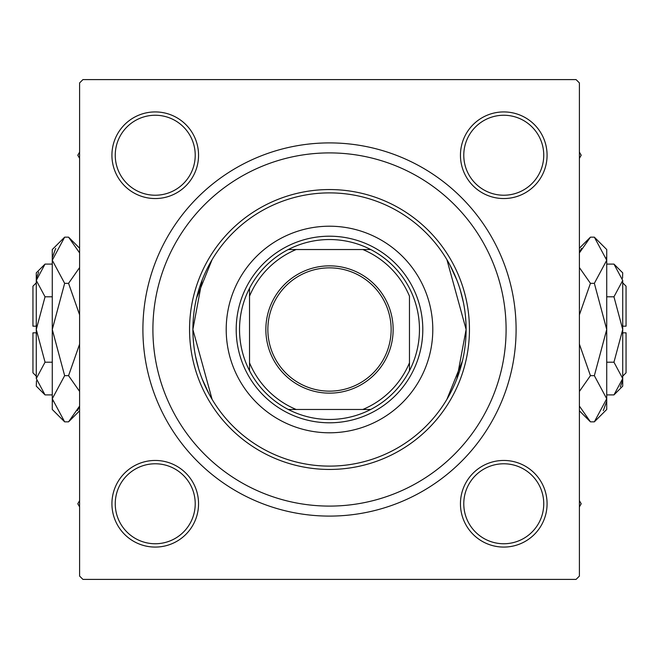 <?xml version="1.0" encoding="UTF-8"?>
<svg xmlns="http://www.w3.org/2000/svg" width="659" height="659" viewBox="0 0 659 659"><rect width="100%" height="100%" fill="white"/><g stroke="black" fill="none" stroke-linecap="round" stroke-linejoin="round"><path stroke-width="0.99" d="M192.889 329.467L202.115 280.149M203.977 275.577L205.806 271.516M208.944 265.239L211.292 261.022M212.091 259.662L196.522 298.181M465.946 322.786L466.111 329.5L446.909 259.662L449.908 264.959M449.916 264.976L456.852 280.05M460.41 290.446L463.466 302.745M465.411 315.653L465.929 322.408M111.923 503.764A43.313 43.313 0 0 1 155.236 460.452A43.313 43.313 0 0 1 198.548 503.764A43.313 43.313 0 0 1 155.236 547.077A43.313 43.313 0 0 1 111.923 503.764M195.221 503.764A39.985 39.985 0 0 0 155.236 463.779A39.985 39.985 0 0 0 115.251 503.764A39.985 39.985 0 0 0 155.236 543.749A39.985 39.985 0 0 0 195.221 503.764M111.923 155.236A43.313 43.313 0 0 1 155.236 111.923A43.313 43.313 0 0 1 198.548 155.236A43.313 43.313 0 0 1 155.236 198.548A43.313 43.313 0 0 1 111.923 155.236M195.221 155.236A39.985 39.985 0 0 0 155.236 115.251A39.985 39.985 0 0 0 115.251 155.236A39.985 39.985 0 0 0 155.236 195.221A39.985 39.985 0 0 0 195.221 155.236M460.452 155.236A43.313 43.313 0 0 1 503.764 111.923A43.313 43.313 0 0 1 547.077 155.236A43.313 43.313 0 0 1 503.764 198.548A43.313 43.313 0 0 1 460.452 155.236M543.749 155.236A39.985 39.985 0 0 0 503.764 115.251A39.985 39.985 0 0 0 463.779 155.236A39.985 39.985 0 0 0 503.764 195.221A39.985 39.985 0 0 0 543.749 155.236M460.452 503.764A43.313 43.313 0 0 1 503.764 460.452A43.313 43.313 0 0 1 547.077 503.764A43.313 43.313 0 0 1 503.764 547.077A43.313 43.313 0 0 1 460.452 503.764M543.749 503.764A39.985 39.985 0 0 0 503.764 463.779A39.985 39.985 0 0 0 463.779 503.764A39.985 39.985 0 0 0 503.764 543.749A39.985 39.985 0 0 0 543.749 503.764M142.904 329.5A186.596 186.596 0 0 1 329.5 142.904A186.596 186.596 0 0 1 516.096 329.5A186.596 186.596 0 0 1 329.5 516.096A186.596 186.596 0 0 1 142.904 329.5M576.073 79.599L82.927 79.599L79.599 82.927L79.599 576.073L82.927 579.401L576.073 579.401L579.401 576.073L579.401 82.927L576.073 79.599M193.054 336.214L192.889 329.5A136.611 136.611 0 0 0 329.5 466.111A136.611 136.611 0 0 0 466.111 329.5L456.885 378.851M454.718 384.115L453.046 387.805M450.056 393.761L447.708 397.978M446.909 399.338L462.478 360.819M466.111 329.5A136.611 136.611 0 0 0 329.5 192.889A136.611 136.611 0 0 0 192.889 329.5L212.091 399.338L209.092 394.041M209.084 394.024L202.148 378.95M198.59 368.554L195.534 356.255M193.589 343.347L193.071 336.592M432.79 329.5A103.29 103.29 0 0 0 329.5 226.21A103.29 103.29 0 0 0 226.21 329.5A103.29 103.29 0 0 0 329.5 432.79A103.29 103.29 0 0 0 432.79 329.5M469.447 329.5A139.947 139.947 0 0 1 329.5 469.447A139.947 139.947 0 0 1 189.553 329.5A139.947 139.947 0 0 1 329.5 189.553A139.947 139.947 0 0 1 469.447 329.5M152.904 329.5A176.596 176.596 0 0 0 329.5 506.096A176.596 176.596 0 0 0 506.096 329.5A176.596 176.596 0 0 0 329.5 152.904A176.596 176.596 0 0 0 152.904 329.5M579.401 506.878L581.205 503.764L579.401 500.651M79.599 500.651L77.795 503.764L79.599 506.878M579.401 158.349L581.205 155.236L579.401 152.122M79.599 152.122L77.795 155.236L79.599 158.349M329.5 265.857A63.643 63.643 0 0 1 393.143 329.5A63.643 63.643 0 0 1 329.5 393.143A63.643 63.643 0 0 1 265.857 329.5A63.643 63.643 0 0 1 329.5 265.857M329.5 391.141A61.641 61.641 0 0 0 391.141 329.5A61.641 61.641 0 0 0 329.5 267.859A61.641 61.641 0 0 0 267.859 329.5A61.641 61.641 0 0 0 329.5 391.141M329.5 239.538A89.962 89.962 0 0 0 288.288 249.53L296.179 249.53L288.288 249.53A89.962 89.962 0 0 0 249.53 370.712L249.53 362.821L249.53 370.712A89.962 89.962 0 0 0 370.712 409.47L362.821 409.47L370.712 409.47A89.962 89.962 0 0 0 409.47 370.712L409.47 296.179A86.634 86.634 0 0 0 362.821 249.53L296.179 249.53A86.634 86.634 0 0 0 249.53 296.179L249.53 362.821A86.634 86.634 0 0 0 296.179 409.47L362.821 409.47A86.634 86.634 0 0 0 409.47 362.821L409.47 370.712A89.962 89.962 0 0 0 370.712 249.53L362.821 249.53L370.712 249.53A89.962 89.962 0 0 0 329.5 239.538M329.5 422.798A93.298 93.298 0 0 1 236.202 329.5A93.298 93.298 0 0 1 329.5 236.202A93.298 93.298 0 0 1 422.798 329.5A93.298 93.298 0 0 1 329.5 422.798M288.288 409.47L296.179 409.47L288.288 409.47M249.53 288.288L249.53 296.179L249.53 288.288M36.278 376.149L32.95 372.813L32.95 332.828L36.278 332.828M36.459 380.811L36.278 386.141L45.043 394.906L36.278 378.554L45.043 362.203L36.278 329.5L45.043 296.797L36.278 280.446L45.043 264.094L52.275 264.094M45.043 296.797L52.275 296.797M38.7 272.076L36.459 278.189M45.043 394.906L52.275 394.906M45.043 362.203L52.275 362.203M77.482 410.623L79.599 406.084L68.561 421.842L64.648 421.842L52.275 409.47L52.275 249.53L64.648 237.158L68.561 237.158L79.599 252.916M64.648 421.842L52.275 398.753L64.648 375.671L52.275 329.5L64.648 283.329L52.275 260.247L64.648 237.158M64.648 283.329L68.561 283.329L79.599 314.854M79.599 267.57L68.561 283.329M55.718 248.377L52.531 257.059M52.275 398.753L52.531 401.941M64.648 375.671L68.561 375.671L79.599 391.421M79.599 344.163L68.561 375.671M36.278 378.554L36.278 272.859L45.043 264.094M36.278 326.172L32.95 326.172L32.95 286.187L36.278 282.851M622.722 282.851L626.05 286.187L626.05 326.172L622.722 326.172M622.541 278.189L622.722 272.859L613.957 264.094L622.722 280.446L613.957 296.797L622.722 329.5L613.957 362.203L622.722 378.554L613.957 394.906L606.725 394.906M613.957 362.203L606.725 362.203M620.3 386.924L622.541 380.811M613.957 264.094L606.725 264.094M613.957 296.797L606.725 296.797M581.518 248.377L579.401 252.916L590.439 237.158L594.352 237.158L606.725 249.53L606.725 409.47L594.352 421.842L590.439 421.842L579.401 406.084M594.352 237.158L606.725 260.247L594.352 283.329L606.725 329.5L594.352 375.671L606.725 398.753L594.352 421.842M594.352 375.671L590.439 375.671L579.401 344.146M579.401 391.43L590.439 375.671M603.282 410.623L606.469 401.941M606.725 260.247L606.469 257.059M594.352 283.329L590.439 283.329L579.401 267.579M579.401 314.837L590.439 283.329M622.722 280.446L622.722 386.141L613.957 394.906M622.722 332.828L626.05 332.828L626.05 372.813L622.722 376.149M79.599 410.804L68.561 421.842M79.599 248.196L68.561 237.158M579.401 248.196L590.439 237.158M579.401 410.804L590.439 421.842"/></g></svg>

